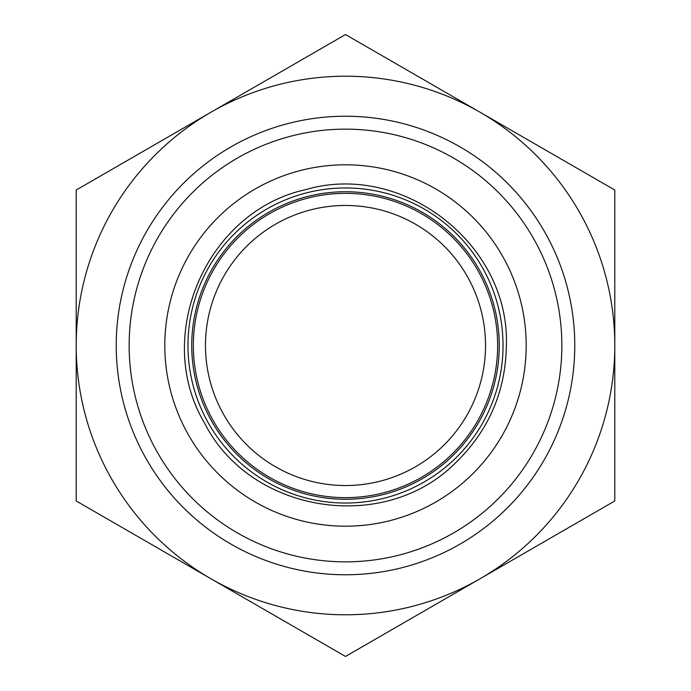 <?xml version="1.0" encoding="UTF-8"?>
<svg xmlns="http://www.w3.org/2000/svg" width="691" height="691" viewBox="0 0 691 691"><rect width="100%" height="100%" fill="white"/><g stroke="black" fill="none" stroke-linecap="round" stroke-linejoin="round"><path stroke-width="1.04" d="M76.209 500.975L76.209 345.5A269.291 269.291 0 0 0 210.859 578.712L76.209 500.975M76.209 190.025L210.859 112.288A269.291 269.291 0 0 0 76.209 345.5L76.209 190.025M345.5 34.55L480.141 112.288A269.291 269.291 0 0 0 210.859 112.288L345.5 34.55M480.141 112.288L614.791 190.025L614.791 345.5A269.291 269.291 0 0 0 480.141 112.288M614.791 345.5L614.791 500.975L480.141 578.712A269.291 269.291 0 0 0 614.791 345.5M480.141 578.712L345.5 656.45L210.859 578.712A269.291 269.291 0 0 0 480.141 578.712M345.5 499.265A153.765 153.765 0 0 0 478.664 268.618A153.765 153.765 0 0 0 212.336 268.618A153.765 153.765 0 0 0 345.5 499.265M345.5 485.531A140.031 140.031 0 0 0 466.77 275.484A140.031 140.031 0 0 0 224.23 275.484A140.031 140.031 0 0 0 345.5 485.531M561.852 345.5A216.352 216.352 0 0 1 237.324 532.865A216.352 216.352 0 0 1 237.324 158.135A216.352 216.352 0 0 1 561.852 345.5M574.774 345.5A229.274 229.274 0 0 0 345.5 116.226A229.274 229.274 0 0 0 116.226 345.5A229.274 229.274 0 0 0 345.5 574.774A229.274 229.274 0 0 0 574.774 345.5M345.5 193.35A152.15 152.15 0 0 0 213.735 421.57A152.15 152.15 0 0 0 477.265 421.57A152.15 152.15 0 0 0 345.5 193.35M345.5 497.65A152.15 152.15 0 0 1 213.735 269.43A152.15 152.15 0 0 1 477.265 269.43A152.15 152.15 0 0 1 345.5 497.65M345.5 526.197A180.696 180.696 0 0 0 501.986 255.152A180.696 180.696 0 0 0 189.014 255.152A180.696 180.696 0 0 0 345.5 526.197M345.5 503.031A157.531 157.531 0 0 0 481.929 266.735A157.531 157.531 0 0 0 209.071 266.735A157.531 157.531 0 0 0 345.5 503.031M506.373 345.5C509.993 244.294 402.62 161.012 305.491 189.679C206.566 211.351 152.599 336.059 204.527 423.004C250.116 513.43 384.326 534.687 455.628 462.771C488.701 430.674 505.613 391.581 506.373 345.5"/></g></svg>
